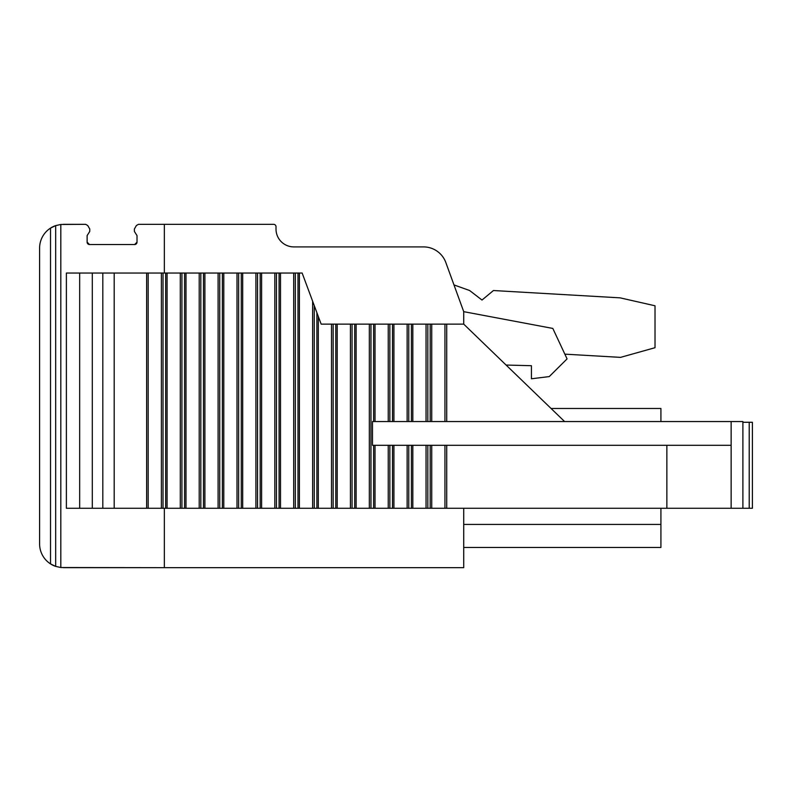 <?xml version="1.0" encoding="UTF-8"?>
<svg xmlns="http://www.w3.org/2000/svg" width="792" height="792" viewBox="0 0 792 792"><rect width="100%" height="100%" fill="white"/><g stroke="black" fill="none" stroke-linecap="round" stroke-linejoin="round"><path stroke-width="1.19" d="M731.135 421.542L372.478 421.542L372.478 445.302L731.135 445.302L731.135 421.542L742.896 421.542L742.896 508.266L666.864 508.266L666.864 445.302M299.406 273.042L299.406 508.266L297.99 508.266L297.99 273.042L302.148 273.042L321.156 324.126L463.716 324.126L564.597 421.542M446.728 324.126L446.728 421.542M430.185 324.126L430.185 421.542M427.828 324.126L427.828 421.542M375.022 445.302L375.022 508.266L370.963 508.266L370.963 324.126M299.406 508.266L370.963 508.266M297.99 508.266L295.347 508.266L295.347 273.042L297.99 273.042M165.667 508.266L165.667 273.042L148.173 273.042L148.173 508.266L295.347 508.266M279.081 508.266L279.081 273.042L295.347 273.042M279.081 273.042L274.814 273.042L274.814 508.266M260.182 508.266L260.182 273.042L274.814 273.042M260.182 273.042L255.905 273.042L255.905 508.266M241.283 508.266L241.283 273.042L255.905 273.042M241.283 273.042L237.006 273.042L237.006 508.266M222.374 508.266L222.374 273.042L237.006 273.042M222.374 273.042L218.097 273.042L218.097 508.266M203.475 508.266L203.475 273.042L218.097 273.042M203.475 273.042L199.198 273.042L199.198 508.266M184.566 508.266L184.566 273.042L199.198 273.042M184.566 273.042L180.289 273.042L180.289 508.266M165.667 273.042L180.289 273.042M148.173 273.042L146.629 273.042L146.629 508.266L148.173 508.266M146.629 273.042L114.197 273.042L114.197 508.266L146.629 508.266M92.308 273.042L92.308 508.266L79.665 508.266L79.665 273.042L114.197 273.042M114.197 508.266L92.308 508.266M79.665 273.042L66.379 273.042L66.379 508.266L79.665 508.266M375.022 508.266L389.862 508.266L389.862 445.302M393.921 445.302L393.921 508.266L389.862 508.266M393.921 508.266L408.771 508.266L408.771 445.302M412.83 445.302L412.83 508.266L408.771 508.266M412.83 508.266L427.828 508.266L427.828 445.302M430.185 445.302L430.185 508.266L427.828 508.266M430.185 508.266L446.728 508.266L446.728 445.302M666.864 508.266L446.728 508.266M463.716 508.266L463.716 567.666L164.34 567.666L164.34 508.266M164.34 273.042L164.34 224.334L273.636 224.334A2.376 2.376 0 0 1 276.012 226.71L276.012 229.086A17.82 17.82 0 0 0 293.832 246.906L423.512 246.906A23.76 23.76 0 0 1 445.837 262.538L463.716 311.662L463.716 324.126M63.36 567.666L164.34 567.666L60.816 567.527L60.816 224.473L55.668 225.611L50.53 228.096A23.76 23.76 0 0 1 55.668 225.611L55.668 566.389L60.816 567.527M87.12 235.58L89.744 231.462L87.12 235.58L87.12 242.154L89.496 244.53L134.64 244.53L137.016 242.154L137.016 235.58L134.422 231.502L134.363 229.036L136.392 225.522L138.451 224.334L265.32 224.334M89.744 231.462L89.773 229.036L87.744 225.522L85.684 224.334L60.816 224.473M55.668 566.389L50.53 563.904A23.76 23.76 0 0 1 39.6 543.906L39.6 248.094A23.76 23.76 0 0 1 50.53 228.096L50.53 563.904A23.76 23.76 0 0 0 55.668 566.389M660.924 508.266L660.924 524.423L463.716 524.423M551.064 408.474L660.924 408.474L660.924 421.542M531.432 365.706L506.088 365.043L531.432 365.706L531.432 378.774L549.252 376.586L567.072 358.895L552.816 328.433L463.716 311.662L445.837 262.538M293.832 246.906A17.82 17.82 0 0 1 276.012 229.086A17.82 17.82 0 0 0 293.832 246.906A17.82 17.82 0 0 1 276.012 229.086A17.82 17.82 0 0 0 293.832 246.906L374.616 246.906M137.016 242.154L137.016 235.58L137.016 242.154A2.376 2.376 0 0 1 134.64 244.53A2.376 2.376 0 0 0 137.016 242.154A2.376 2.376 0 0 1 134.64 244.53A2.376 2.376 0 0 0 137.016 242.154M87.12 242.154A2.376 2.376 0 0 0 89.496 244.53A2.376 2.376 0 0 1 87.12 242.154A2.376 2.376 0 0 0 89.496 244.53A2.376 2.376 0 0 1 87.12 242.154M39.6 541.867L39.6 270.666M660.924 524.423L660.924 547.47L463.716 547.47M564.854 354.153L620.532 357.37L655.014 347.708L655.014 305.781L620.096 297.851L493.446 290.535L482.001 300.039L469.646 290.535L453.984 284.922M164.34 224.334L173.844 224.334M134.363 229.036L136.392 225.522M39.6 401.346L39.6 340.837M422.136 246.906L423.512 246.906M63.36 224.334L85.684 224.334M39.6 543.906L39.6 508.266M742.896 422.284L752.4 422.284L752.4 508.266L749.212 508.266L749.212 422.284M742.896 508.266L749.212 508.266M444.946 324.126L444.946 421.542M431.729 324.126L431.729 421.542M426.047 324.126L426.047 421.542M411.414 421.542L411.414 324.126M412.83 324.126L412.83 421.542M408.771 421.542L408.771 324.126M407.137 324.126L407.137 421.542M393.921 324.126L393.921 421.542M392.505 421.542L392.505 324.126M389.862 421.542L389.862 324.126M388.238 324.126L388.238 421.542M375.022 324.126L375.022 421.542M373.606 421.542L373.606 324.126M373.606 508.266L373.606 445.302M369.329 324.126L369.329 508.266M356.113 324.126L356.113 508.266M354.697 508.266L354.697 324.126M352.054 508.266L352.054 324.126M350.43 324.126L350.43 508.266M337.214 324.126L337.214 508.266M335.798 508.266L335.798 324.126M333.155 508.266L333.155 324.126M331.521 324.126L331.521 508.266M318.305 316.473L318.305 508.266M312.622 301.188L312.622 508.266M293.713 273.042L293.713 508.266M280.507 273.042L280.507 508.266M276.448 508.266L276.448 273.042M261.598 273.042L261.598 508.266M257.539 508.266L257.539 273.042M242.698 273.042L242.698 508.266M238.639 508.266L238.639 273.042M223.79 273.042L223.79 508.266M219.73 508.266L219.73 273.042M204.89 273.042L204.89 508.266M200.831 508.266L200.831 273.042M185.981 273.042L185.981 508.266M181.922 508.266L181.922 273.042M167.082 273.042L167.082 508.266M163.023 508.266L163.023 273.042M161.39 273.042L161.39 508.266M102.811 273.042L102.811 508.266M314.256 508.266L314.256 305.573M316.889 508.266L316.889 312.672M388.238 445.302L388.238 508.266M392.505 508.266L392.505 445.302M407.137 445.302L407.137 508.266M411.414 508.266L411.414 445.302M426.047 445.302L426.047 508.266M431.729 445.302L431.729 508.266M444.946 445.302L444.946 508.266M731.135 508.266L731.135 445.302"/></g></svg>
